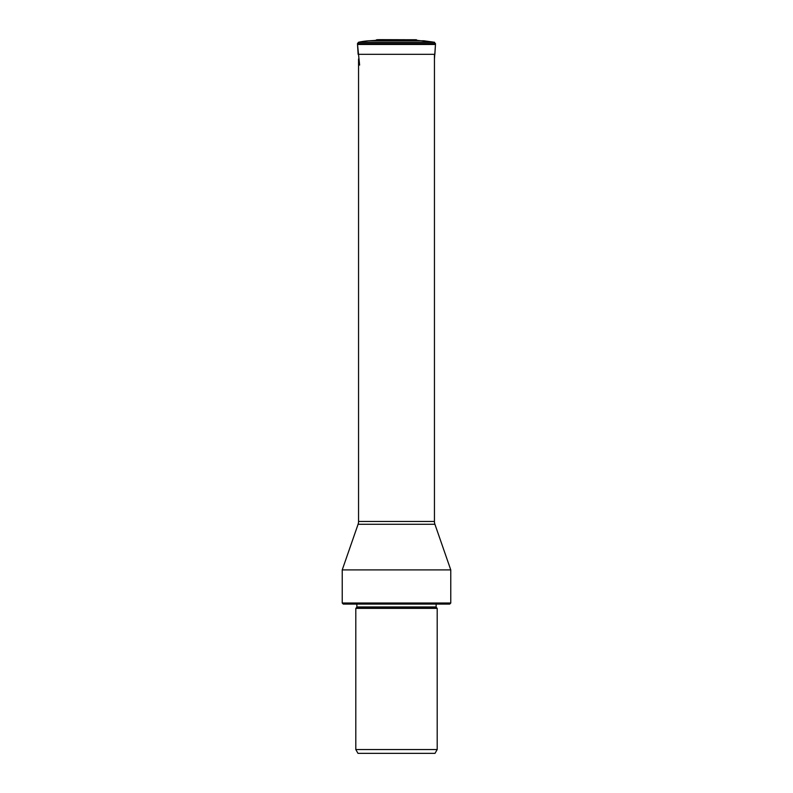 <?xml version="1.0" encoding="UTF-8"?>
<svg xmlns="http://www.w3.org/2000/svg" width="793" height="793" viewBox="0 0 793 793"><rect width="100%" height="100%" fill="white"/><g stroke="black" fill="none" stroke-linecap="round" stroke-linejoin="round"><path stroke-width="1.19" d="M434.445 58.93L435.476 44.477A4.262 4.262 0 0 0 435.476 44.358L434.505 42.267L358.495 42.267L434.505 42.267L417.059 40.344L402.2 40.344M357.524 44.477L358.129 54.33L434.871 54.33L435.476 44.477L357.524 44.477A4.262 4.262 0 0 1 357.524 44.358A4.262 4.262 0 0 0 357.524 44.477L359.616 65.085M435.506 43.565L357.494 43.565L357.524 44.358L435.476 44.358M357.494 43.565L358.495 42.267A69.506 69.506 -90 0 1 369.171 40.77L417.059 40.344A1.279 1.279 0 0 0 416.038 39.739L376.962 39.739A1.279 1.279 0 0 0 375.941 40.344L369.171 40.77A69.506 69.506 0 0 0 358.495 42.267L357.524 44.358L357.494 43.565M390.8 40.344L375.941 40.344A1.279 1.279 0 0 1 376.962 39.739A70.151 70.151 90 0 1 380.481 39.65L409 39.739M358.555 58.93L358.555 521.457L434.445 521.457L434.445 54.33M358.555 521.457A8.545 8.545 0 0 1 358.089 524.262L342.229 569.909L450.771 569.909L434.911 524.262L358.089 524.262M434.445 521.457A8.545 8.545 0 0 0 434.911 524.262M450.771 603.027L449.71 604.097L343.29 604.097L342.229 603.027L450.771 603.027L450.771 569.909M437.201 608.37L355.799 608.37L355.799 749.544L437.201 749.544L437.201 608.37L436.388 607.557L356.612 607.557L356.86 606.952L436.14 606.952L436.14 604.097M355.799 749.544L357.99 753.35L435.01 753.35L437.201 749.544M384 39.739A70.151 70.151 0 0 0 376.962 39.739L384 39.739M369.171 40.77L423.829 40.77L434.505 42.267L417.059 40.344M342.229 603.027L342.229 569.909M356.86 606.952L356.86 604.097M436.14 606.952L436.388 607.557M356.612 607.557L355.799 608.37"/></g></svg>
